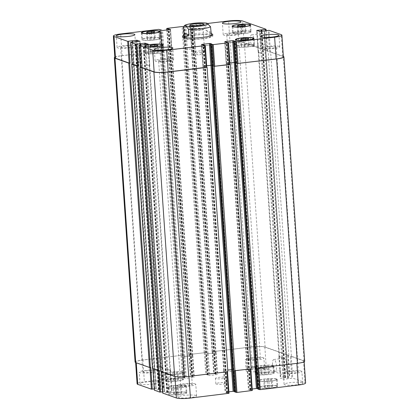 <?xml version="1.0" encoding="UTF-8"?>
<svg xmlns="http://www.w3.org/2000/svg" width="419" height="419" viewBox="0 0 419 419"><rect width="100%" height="100%" fill="white"/><g stroke="black" fill="none" stroke-linecap="round" stroke-linejoin="round"><path stroke-width="0.31" stroke-dasharray="2.1 1.57" d="M204.294 51.218A5.897 0.885 -3.9 0 0 197.721 51.081A5.897 0.885 -3.9 0 0 192.871 52.286A5.897 0.885 -3.9 0 0 193.075 52.495A5.897 0.885 -3.9 0 0 198.816 52.768A5.897 0.885 -3.9 0 0 204.467 51.72A5.897 0.885 -3.9 0 0 204.64 51.485A5.897 0.885 -3.9 0 0 204.294 51.218M203.859 28.67A7.06 1.058 -3.9 0 0 195.987 28.508A7.06 1.058 -3.9 0 0 190.184 29.948A7.06 1.058 -3.9 0 0 197.297 30.519A7.06 1.058 -3.9 0 0 204.268 28.984A7.06 1.058 -3.9 0 0 203.859 28.67M191.687 30.137A5.897 0.885 -3.9 0 0 198.266 30.268A5.897 0.885 -3.9 0 0 203.11 29.063A5.897 0.885 -3.9 0 0 202.77 28.801A5.897 0.885 -3.9 0 0 196.192 28.665A5.897 0.885 -3.9 0 0 191.342 29.869A5.897 0.885 -3.9 0 0 191.687 30.137M207.044 23.176L205.624 24.972L205.996 30.404L210.877 32.127M205.996 30.404C209.458 32.766 211.218 33.609 211.27 32.944M212.108 35.275A15.152 2.268 176.1 0 1 212.852 35.908A15.152 2.268 176.1 0 1 202.833 38.737A15.152 2.268 176.1 0 1 182.621 37.972A15.152 2.268 176.1 0 1 183.271 37.244M183.931 36.935A15.152 2.268 176.1 0 1 197.579 34.677A15.152 2.268 176.1 0 1 211.412 35.06M183.836 35.573A15.152 2.268 176.1 0 1 197.49 33.321A15.152 2.268 176.1 0 1 211.323 33.703M202.372 38.574A13.775 2.064 176.1 0 1 183.993 37.878A13.775 2.064 176.1 0 1 197.595 34.882A13.775 2.064 176.1 0 1 211.48 36.003A13.775 2.064 176.1 0 1 202.372 38.574M282.888 363.425A5.897 1.912 -96.9 0 0 285.58 369.982A5.897 1.912 -96.9 0 0 286.769 363.896A5.897 1.912 -96.9 0 0 284.166 358.266A5.897 1.912 -96.9 0 0 282.888 363.425M272.539 364.671A5.897 1.912 83.1 0 1 273.817 359.512A5.897 1.912 83.1 0 1 276.42 365.143A5.897 1.912 83.1 0 1 275.225 371.229A5.897 1.912 83.1 0 1 272.539 364.671M260.749 38.684A5.897 1.912 -96.9 0 0 263.441 45.242A5.897 1.912 -96.9 0 0 264.63 39.156A5.897 1.912 -96.9 0 0 262.027 33.525A5.897 1.912 -96.9 0 0 260.749 38.684M250.4 39.931A5.897 1.912 83.1 0 1 251.678 34.772A5.897 1.912 83.1 0 1 254.281 40.402A5.897 1.912 83.1 0 1 253.086 46.488A5.897 1.912 83.1 0 1 250.4 39.931M272.046 379.567L268.72 379.368L264.609 379.86L263.829 380.557L267.16 380.761L271.266 380.269L272.046 379.567L272.512 386.365L269.181 386.161L268.72 379.368M269.181 386.161L265.075 386.653L264.609 379.86M265.075 386.653L264.295 387.355L263.829 380.557M264.295 387.355L267.621 387.554L267.16 380.761M267.621 387.554L271.732 387.062L271.266 380.269M271.732 387.062L272.512 386.365M181.27 386.119L177.944 385.915L173.833 386.407L173.052 387.109L176.383 387.308L180.489 386.816L181.27 386.119L181.731 392.912L178.405 392.708L177.944 385.915M178.405 392.708L174.299 393.205L173.833 386.407M174.299 393.205L173.518 393.902L173.052 387.109M173.518 393.902L176.844 394.101L176.383 387.308M176.844 394.101L180.95 393.609L180.489 386.816M180.95 393.609L181.731 392.912M177.955 372.69L174.629 372.491L170.517 372.983L169.737 373.68L173.068 373.884L177.174 373.392L177.955 372.69L178.421 379.488L175.09 379.284L174.629 372.491M175.09 379.284L170.983 379.776L170.517 372.983M170.983 379.776L170.203 380.478L169.737 373.68M170.203 380.478L173.529 380.677L173.068 373.884M173.529 380.677L177.64 380.185L177.174 373.392M177.64 380.185L178.421 379.488M268.736 366.143L265.405 365.944L261.299 366.436L260.518 367.133L263.844 367.337L267.956 366.84L268.736 366.143L269.197 372.936L265.871 372.737L265.405 365.944M265.871 372.737L261.76 373.229L261.299 366.436M261.76 373.229L260.979 373.926L260.518 367.133M260.979 373.926L264.31 374.13L263.844 367.337M264.31 374.13L268.417 373.638L267.956 366.84M268.417 373.638L269.197 372.936M185.25 385.637A8.61 1.288 -3.9 0 0 175.65 385.443A8.61 1.288 -3.9 0 0 168.574 387.198A8.61 1.288 -3.9 0 0 177.247 387.894A8.61 1.288 -3.9 0 0 185.748 386.025A8.61 1.288 -3.9 0 0 185.25 385.637M185.711 392.43A8.61 1.288 176.1 0 1 186.214 392.818A8.61 1.288 176.1 0 1 177.714 394.693A8.61 1.288 176.1 0 1 169.035 393.991A8.61 1.288 176.1 0 1 176.111 392.236A8.61 1.288 176.1 0 1 185.711 392.43M185.895 385.559A9.297 1.393 -3.9 0 0 175.53 385.349A9.297 1.393 -3.9 0 0 167.888 387.245A9.297 1.393 -3.9 0 0 177.258 387.999A9.297 1.393 -3.9 0 0 186.439 385.978A9.297 1.393 -3.9 0 0 185.895 385.559M186.355 392.352A9.297 1.393 -3.9 0 0 175.99 392.142A9.297 1.393 -3.9 0 0 168.349 394.038A9.297 1.393 -3.9 0 0 177.719 394.792A9.297 1.393 -3.9 0 0 186.9 392.771A9.297 1.393 -3.9 0 0 186.355 392.352M276.027 379.09A8.61 1.288 -3.9 0 0 266.426 378.896A8.61 1.288 -3.9 0 0 259.351 380.651A8.61 1.288 -3.9 0 0 268.029 381.348A8.61 1.288 -3.9 0 0 276.53 379.478A8.61 1.288 -3.9 0 0 276.027 379.09M276.488 385.883A8.61 1.288 176.1 0 1 276.99 386.271A8.61 1.288 176.1 0 1 268.49 388.141A8.61 1.288 176.1 0 1 259.811 387.444A8.61 1.288 176.1 0 1 266.887 385.69A8.61 1.288 176.1 0 1 276.488 385.883M276.671 379.012A9.297 1.393 -3.9 0 0 266.306 378.802A9.297 1.393 -3.9 0 0 258.664 380.698A9.297 1.393 -3.9 0 0 268.034 381.452A9.297 1.393 -3.9 0 0 277.216 379.431A9.297 1.393 -3.9 0 0 276.671 379.012M277.137 385.805A9.297 1.393 -3.9 0 0 266.767 385.595A9.297 1.393 -3.9 0 0 259.125 387.491A9.297 1.393 -3.9 0 0 268.495 388.245A9.297 1.393 -3.9 0 0 277.677 386.224A9.297 1.393 -3.9 0 0 277.137 385.805M272.711 365.667A8.61 1.288 -3.9 0 0 263.111 365.468A8.61 1.288 -3.9 0 0 256.035 367.227A8.61 1.288 -3.9 0 0 264.714 367.924A8.61 1.288 -3.9 0 0 273.214 366.054A8.61 1.288 -3.9 0 0 272.711 365.667M273.178 372.46A8.61 1.288 176.1 0 1 273.675 372.847A8.61 1.288 176.1 0 1 265.175 374.717A8.61 1.288 176.1 0 1 256.501 374.02A8.61 1.288 176.1 0 1 263.577 372.266A8.61 1.288 176.1 0 1 273.178 372.46M273.361 365.588A9.297 1.393 -3.9 0 0 262.991 365.378A9.297 1.393 -3.9 0 0 255.349 367.274A9.297 1.393 -3.9 0 0 264.719 368.029A9.297 1.393 -3.9 0 0 273.9 366.007A9.297 1.393 -3.9 0 0 273.361 365.588M273.822 372.381A9.297 1.393 -3.9 0 0 263.457 372.172A9.297 1.393 -3.9 0 0 255.815 374.067A9.297 1.393 -3.9 0 0 265.185 374.822A9.297 1.393 -3.9 0 0 274.366 372.8A9.297 1.393 -3.9 0 0 273.822 372.381M181.935 372.213A8.61 1.288 -3.9 0 0 172.335 372.014A8.61 1.288 -3.9 0 0 165.259 373.774A8.61 1.288 -3.9 0 0 173.937 374.471A8.61 1.288 -3.9 0 0 182.438 372.601A8.61 1.288 -3.9 0 0 181.935 372.213M182.396 379.006A8.61 1.288 176.1 0 1 182.899 379.394A8.61 1.288 176.1 0 1 174.398 381.264A8.61 1.288 176.1 0 1 165.72 380.567A8.61 1.288 176.1 0 1 172.796 378.813A8.61 1.288 176.1 0 1 182.396 379.006M182.579 372.135A9.297 1.393 -3.9 0 0 172.214 371.925A9.297 1.393 -3.9 0 0 164.573 373.821A9.297 1.393 -3.9 0 0 173.943 374.576A9.297 1.393 -3.9 0 0 183.124 372.554A9.297 1.393 -3.9 0 0 182.579 372.135M183.045 378.928A9.297 1.393 -3.9 0 0 172.675 378.718A9.297 1.393 -3.9 0 0 165.034 380.614A9.297 1.393 -3.9 0 0 174.404 381.369A9.297 1.393 -3.9 0 0 183.585 379.347A9.297 1.393 -3.9 0 0 183.045 378.928M195.254 383.914A9.297 1.393 -3.9 0 0 184.884 383.704A9.297 1.393 -3.9 0 0 177.242 385.6A9.297 1.393 -3.9 0 0 186.612 386.355A9.297 1.393 -3.9 0 0 195.793 384.338A9.297 1.393 -3.9 0 0 195.254 383.914M181.102 385.621A5.766 0.864 176.1 0 1 180.762 385.36A5.766 0.864 176.1 0 1 186.46 384.108A5.766 0.864 176.1 0 1 192.274 384.574A5.766 0.864 176.1 0 1 187.534 385.752A5.766 0.864 176.1 0 1 181.102 385.621M196.04 395.468A9.297 1.393 -3.9 0 0 185.675 395.253A9.297 1.393 -3.9 0 0 178.033 397.149A9.297 1.393 -3.9 0 0 187.403 397.903A9.297 1.393 -3.9 0 0 196.584 395.887A9.297 1.393 -3.9 0 0 196.04 395.468M264.138 369.27A9.297 1.393 -3.9 0 0 253.773 369.055A9.297 1.393 -3.9 0 0 246.131 370.951A9.297 1.393 -3.9 0 0 255.501 371.711A9.297 1.393 -3.9 0 0 264.682 369.689A9.297 1.393 -3.9 0 0 264.138 369.27M263.352 357.721A9.297 1.393 -3.9 0 0 252.987 357.507A9.297 1.393 -3.9 0 0 245.345 359.402A9.297 1.393 -3.9 0 0 254.715 360.162A9.297 1.393 -3.9 0 0 263.897 358.14A9.297 1.393 -3.9 0 0 263.352 357.721M249.2 359.423A5.766 0.864 176.1 0 1 248.865 359.162A5.766 0.864 176.1 0 1 254.558 357.91A5.766 0.864 176.1 0 1 260.377 358.381A5.766 0.864 176.1 0 1 255.632 359.554A5.766 0.864 176.1 0 1 249.2 359.423M301.345 371.134A9.297 1.393 -3.9 0 0 290.98 370.925A9.297 1.393 -3.9 0 0 283.338 372.821A9.297 1.393 -3.9 0 0 292.708 373.575A9.297 1.393 -3.9 0 0 301.889 371.553A9.297 1.393 -3.9 0 0 301.345 371.134M287.193 372.842A5.766 0.864 176.1 0 1 286.858 372.58A5.766 0.864 176.1 0 1 292.556 371.328A5.766 0.864 176.1 0 1 298.37 371.794A5.766 0.864 176.1 0 1 293.625 372.973A5.766 0.864 176.1 0 1 287.193 372.842M302.136 382.683A9.297 1.393 -3.9 0 0 291.765 382.474A9.297 1.393 -3.9 0 0 284.124 384.37A9.297 1.393 -3.9 0 0 293.494 385.124A9.297 1.393 -3.9 0 0 302.675 383.102A9.297 1.393 -3.9 0 0 302.136 382.683M158.047 382.049A9.297 1.393 -3.9 0 0 147.682 381.84A9.297 1.393 -3.9 0 0 140.035 383.736A9.297 1.393 -3.9 0 0 149.41 384.49A9.297 1.393 -3.9 0 0 158.592 382.468A9.297 1.393 -3.9 0 0 158.047 382.049M157.261 370.501A9.297 1.393 -3.9 0 0 146.891 370.291A9.297 1.393 -3.9 0 0 139.249 372.187A9.297 1.393 -3.9 0 0 148.619 372.941A9.297 1.393 -3.9 0 0 157.801 370.92A9.297 1.393 -3.9 0 0 157.261 370.501M143.109 372.203A5.766 0.864 176.1 0 1 142.769 371.946A5.766 0.864 176.1 0 1 148.467 370.689A5.766 0.864 176.1 0 1 154.281 371.161A5.766 0.864 176.1 0 1 149.541 372.339A5.766 0.864 176.1 0 1 143.109 372.203M305.624 382.992A11.02 1.65 -3.9 0 0 304.98 382.495L292.724 378.168L283.998 379.253L280.431 378.299L289.712 377.105L266.337 368.851A11.02 1.65 -3.9 0 0 252.28 368.788L214.177 373.381L213.763 373.539L215.083 374.005L217.561 374.497L209.605 375.534L205.766 374.392L190.891 376.183L190.472 376.346L192.819 376.775L194.233 377.273L193.819 377.435L185.434 378.331L184.009 377.823L184.679 377.666L182.48 377.2L144.377 381.788A11.02 1.65 -3.9 0 0 137.092 383.846M287.979 378.661L264.289 30.933L287.979 378.661M257.989 388.759L258.706 389.015L258.031 389.146M234.582 370.705L250.798 368.788L252.238 390.492L248.441 389.534L252.175 389.01M234.703 391.561L235.415 391.823L234.745 391.948M160.854 371.412L161.661 371.271L161.247 371.428L174.891 376.246A11.02 1.65 -3.9 0 0 188.948 376.309L227.47 371.559L228.952 393.3L225.15 392.341L228.889 391.817M162.603 391.87L169.323 391.027L172.052 392.006L162.724 393.101M140.836 45.001L164.468 391.613L140.821 45.006M154.26 388.926L160.985 388.083L163.714 389.062L154.386 390.157M226.532 382.798A5.51 0.822 -3.9 0 0 220.389 382.673A5.51 0.822 -3.9 0 0 215.858 383.794A5.51 0.822 -3.9 0 0 221.415 384.244A5.51 0.822 -3.9 0 0 226.852 383.045A5.51 0.822 -3.9 0 0 226.532 382.798M249.263 45.32L245.932 45.116L241.826 45.608L241.045 46.31L244.371 46.509L248.483 46.017L249.263 45.32L248.797 38.522M245.55 39.517L245.932 45.116M241.412 39.564L241.826 45.608M240.579 39.512L241.045 46.31M243.91 39.716L244.371 46.509M248.017 39.224L248.483 46.017M158.482 51.867L155.156 51.663L151.044 52.16L150.264 52.857L153.595 53.056L157.701 52.564L158.482 51.867L158.021 45.074M154.773 46.064L155.156 51.663M150.636 46.111L151.044 52.16M149.803 46.064L150.264 52.857M153.129 46.263L153.595 53.056M157.24 45.771L157.701 52.564M155.171 38.443L151.84 38.239L147.734 38.731L146.954 39.433L150.28 39.632L154.391 39.14L155.171 38.443L154.705 31.645M151.458 32.64L151.84 38.239M147.32 32.687L147.734 38.731M146.488 32.635L146.954 39.433M149.819 32.839L150.28 39.632M153.925 32.347L154.391 39.14M245.948 31.891L242.617 31.692L238.511 32.184L237.73 32.881L241.056 33.085L245.167 32.593L245.948 31.891L245.482 25.098M242.24 26.093L242.617 31.692M238.097 26.14L238.511 32.184M237.269 26.088L237.73 32.881M240.595 26.292L241.056 33.085M244.701 25.795L245.167 32.593M162.462 51.385A8.61 1.288 -3.9 0 0 152.862 51.191A8.61 1.288 -3.9 0 0 145.786 52.946A8.61 1.288 -3.9 0 0 154.464 53.648A8.61 1.288 -3.9 0 0 162.965 51.773A8.61 1.288 -3.9 0 0 162.462 51.385M163.106 51.307A9.297 1.393 -3.9 0 0 152.741 51.097A9.297 1.393 -3.9 0 0 145.1 52.993A9.297 1.393 -3.9 0 0 154.47 53.747A9.297 1.393 -3.9 0 0 163.651 51.726A9.297 1.393 -3.9 0 0 163.106 51.307M253.238 44.838A8.61 1.288 -3.9 0 0 243.638 44.644A8.61 1.288 -3.9 0 0 236.562 46.399A8.61 1.288 -3.9 0 0 245.241 47.096A8.61 1.288 -3.9 0 0 253.741 45.226A8.61 1.288 -3.9 0 0 253.238 44.838M253.888 44.76A9.297 1.393 -3.9 0 0 243.518 44.55A9.297 1.393 -3.9 0 0 235.876 46.446A9.297 1.393 -3.9 0 0 245.246 47.2A9.297 1.393 -3.9 0 0 254.427 45.179A9.297 1.393 -3.9 0 0 253.888 44.76M249.923 31.415A8.61 1.288 -3.9 0 0 240.328 31.221A8.61 1.288 -3.9 0 0 233.252 32.975A8.61 1.288 -3.9 0 0 241.925 33.672A8.61 1.288 -3.9 0 0 250.426 31.802A8.61 1.288 -3.9 0 0 249.923 31.415M250.572 31.336A9.297 1.393 -3.9 0 0 240.202 31.126A9.297 1.393 -3.9 0 0 232.561 33.022A9.297 1.393 -3.9 0 0 241.931 33.777A9.297 1.393 -3.9 0 0 251.112 31.755A9.297 1.393 -3.9 0 0 250.572 31.336M159.147 37.961A8.61 1.288 -3.9 0 0 149.546 37.768A8.61 1.288 -3.9 0 0 142.47 39.522A8.61 1.288 -3.9 0 0 151.149 40.219A8.61 1.288 -3.9 0 0 159.649 38.349A8.61 1.288 -3.9 0 0 159.147 37.961M159.796 37.883A9.297 1.393 -3.9 0 0 149.426 37.673A9.297 1.393 -3.9 0 0 141.784 39.569A9.297 1.393 -3.9 0 0 151.154 40.324A9.297 1.393 -3.9 0 0 160.336 38.302A9.297 1.393 -3.9 0 0 159.796 37.883M207.944 23.433L190.467 25.538L190.048 25.7L192.394 26.13L193.808 26.627L193.395 26.79L185.889 27.691L183.627 27.198M183.627 27.151L184.271 27.036L183.674 26.816M173.115 59.179A9.297 1.393 -3.9 0 0 162.745 58.964A9.297 1.393 -3.9 0 0 155.103 60.86A9.297 1.393 -3.9 0 0 164.473 61.614A9.297 1.393 -3.9 0 0 173.655 59.598A9.297 1.393 -3.9 0 0 173.115 59.179M158.963 60.881A5.766 0.864 -3.9 0 0 165.395 61.012A5.766 0.864 -3.9 0 0 170.135 59.838A5.766 0.864 -3.9 0 0 164.321 59.367A5.766 0.864 -3.9 0 0 158.623 60.619A5.766 0.864 -3.9 0 0 158.963 60.881M135.122 45.76A9.297 1.393 -3.9 0 0 124.752 45.551A9.297 1.393 -3.9 0 0 117.111 47.447A9.297 1.393 -3.9 0 0 126.48 48.201A9.297 1.393 -3.9 0 0 135.662 46.179A9.297 1.393 -3.9 0 0 135.122 45.76M120.971 47.467A5.766 0.864 -3.9 0 0 127.402 47.598A5.766 0.864 -3.9 0 0 132.142 46.42A5.766 0.864 -3.9 0 0 126.329 45.954A5.766 0.864 -3.9 0 0 120.63 47.206A5.766 0.864 -3.9 0 0 120.971 47.467M279.206 46.394A9.297 1.393 -3.9 0 0 268.841 46.184A9.297 1.393 -3.9 0 0 261.199 48.08A9.297 1.393 -3.9 0 0 270.569 48.834A9.297 1.393 -3.9 0 0 279.751 46.813A9.297 1.393 -3.9 0 0 279.206 46.394M265.054 48.101A5.766 0.864 -3.9 0 0 271.486 48.232A5.766 0.864 -3.9 0 0 276.231 47.054A5.766 0.864 -3.9 0 0 270.417 46.588A5.766 0.864 -3.9 0 0 264.719 47.839A5.766 0.864 -3.9 0 0 265.054 48.101M241.213 32.981A9.297 1.393 -3.9 0 0 230.848 32.766A9.297 1.393 -3.9 0 0 223.207 34.662A9.297 1.393 -3.9 0 0 232.576 35.421A9.297 1.393 -3.9 0 0 241.758 33.4A9.297 1.393 -3.9 0 0 241.213 32.981M227.061 34.683A5.766 0.864 -3.9 0 0 233.493 34.814A5.766 0.864 -3.9 0 0 238.238 33.64A5.766 0.864 -3.9 0 0 232.425 33.169A5.766 0.864 -3.9 0 0 226.726 34.426A5.766 0.864 -3.9 0 0 227.061 34.683M226.16 377.362A5.51 0.822 176.1 0 1 226.485 377.608A5.51 0.822 176.1 0 1 221.043 378.807A5.51 0.822 176.1 0 1 215.492 378.357A5.51 0.822 176.1 0 1 220.017 377.236A5.51 0.822 176.1 0 1 226.16 377.362M212.14 351.751L250.798 347.047A11.02 1.65 -3.9 0 1 264.855 347.11L288.23 355.364L287.816 355.522L288.853 355.401L265.107 347.016A11.02 1.65 -3.9 0 0 251.049 346.953L212.103 351.719L191.394 47.389L230.052 42.691A11.02 1.65 176.1 0 1 244.109 42.754L267.521 51.034L267.065 51.165L265.667 30.624M194.877 48.531L186.45 49.411L194.877 48.531L193.395 26.79M188.854 354.553L205.163 352.657L188.812 354.526L168.103 50.196L184.418 48.295L182.935 26.559M171.586 51.333L163.159 52.218L171.586 51.333L170.104 29.597M114.858 57.749A11.02 1.65 176.1 0 1 122.144 55.69L161.126 51.102L159.644 29.361M138.752 61.981L137.746 61.996L138.626 61.996L141.313 62.95L140.894 63.107L141.481 62.96L138.752 61.981L137.364 41.612M132.153 64.06L132.572 63.966L131.089 42.225M147.095 64.929L146.084 64.94L146.964 64.945L149.651 65.893L149.237 66.05L149.819 65.909L147.095 64.929L145.707 44.561M140.496 67.003L140.915 66.909L139.433 45.173M206.656 65.715L202.916 66.239L206.656 65.741M229.947 62.913L226.208 63.437L229.947 62.934M304.671 361.257A11.02 1.65 -3.9 0 0 304.026 360.759L291.399 356.297L270.653 51.94L269.616 52.066L270.496 52.071L282.752 56.397A11.02 1.65 176.1 0 1 283.391 56.895M260.885 53.15L261.896 53.14L258.329 52.186L258.743 52.024L258.162 52.171L260.885 53.15L259.403 31.409M114.822 57.209A11.02 1.65 176.1 0 1 121.62 55.685L161.126 51.102M168.103 50.196L184.418 48.295M191.394 47.389L230.298 42.597A11.02 1.65 176.1 0 1 244.356 42.654L268.102 51.039L267.065 51.165M270.653 51.94L283.275 56.397A11.02 1.65 176.1 0 1 283.359 56.429M228.528 42.654L230.047 64.411M140.454 66.967L140.915 66.909M205.237 45.462L206.761 67.213M132.111 64.023L132.572 63.966M207.196 353.772L216.084 352.761L207.196 353.772L186.45 49.411M183.91 356.579L192.792 355.563L183.91 356.579L163.159 52.218M135.08 362.105A11.02 1.65 -3.9 0 1 142.366 360.047L180.856 355.406L142.895 360.047A11.02 1.65 -3.9 0 0 135.609 362.105A11.02 1.65 -3.9 0 0 136.248 362.603L149.897 367.421L150.772 367.426M161.645 367.463L162.059 367.306L159.372 366.358L158.497 366.353L159.503 366.342L162.232 367.322L161.645 367.463L140.894 63.107M152.516 368.463L153.323 368.327L152.909 368.484L158.235 370.365L159.115 370.37M169.983 370.412L170.402 370.249L166.835 369.296L167.841 369.286L170.57 370.265L169.983 370.412L149.237 66.05M227.727 370.061L232.55 369.589M251.018 367.254L255.841 366.782M257.874 367.898L296.856 363.31A11.02 1.65 -3.9 0 0 304.142 361.251A11.02 1.65 -3.9 0 0 303.497 360.754L291.242 356.428L290.367 356.422L291.849 378.163M279.494 356.386L279.08 356.543L281.767 357.491L282.647 357.496L281.636 357.507L278.907 356.527L279.494 356.386L258.743 52.024M291.399 356.297L290.367 356.422M251.128 368.888L250.756 368.757M227.836 371.69L227.47 371.559M288.853 355.401L268.102 51.039M205.624 24.972A13.775 2.064 -3.9 0 0 183.632 27.617M244.109 42.754L242.627 21.013M230.052 42.691L228.57 20.95M191.949 47.279L190.467 25.538M191.53 47.441L190.048 25.7M195.291 48.368L193.808 26.627M187.372 49.432L185.889 27.691M186.492 49.432L185.009 27.691M183.538 48.295L182.056 26.554M168.658 50.086L167.176 28.345M168.244 50.243L166.862 29.985M172.005 51.176L170.528 29.503M164.086 52.239L162.603 30.498M163.206 52.234L161.724 30.493M160.247 51.097L158.764 29.361M122.144 55.69L120.662 33.949M137.877 61.981L136.494 41.717M141.439 62.934L139.962 41.261M141.025 63.091L139.543 41.35M146.215 64.924L144.833 44.665M149.782 65.877L148.305 44.205M149.368 66.034L147.886 44.294M203.372 66.113L201.916 44.686M202.958 66.27L201.476 44.534M226.663 63.306L225.202 41.879M226.25 63.468L224.767 41.727M282.752 56.397L281.269 34.657M270.496 52.071L269.014 30.33M269.616 52.066L268.134 30.325M261.765 53.155L260.283 31.415M258.198 52.202L256.716 30.461M258.617 52.04L257.156 30.613M267.484 51.008L266.002 29.267M250.798 347.047L252.28 368.788M264.855 347.11L266.337 368.851M212.695 351.641L214.177 373.381M212.281 351.798L213.763 373.539M216.042 352.73L217.524 374.466M215.628 352.887L217.11 374.628M208.123 353.793L209.605 375.534M207.243 353.788L208.725 375.529M204.289 352.651L205.766 374.392M205.163 352.657L206.646 374.397M189.409 354.443L190.891 376.183M188.99 354.605L190.472 376.346M192.75 355.532L194.233 377.273M192.337 355.694L193.819 377.435M184.831 356.595L186.314 378.336M183.951 356.595L185.434 378.331M180.998 355.459L182.48 377.2M181.877 355.464L183.36 377.2M142.895 360.047L144.377 381.788M158.623 366.337L160.105 388.078M159.503 366.342L160.985 388.083M162.19 367.29L163.672 389.031M161.776 367.447L163.258 389.188M153.323 368.327L154.805 390.063M166.966 369.28L168.448 391.021M167.841 369.286L169.323 391.027M170.528 370.234L172.01 391.975M170.114 370.396L171.596 392.137M161.661 371.271L163.143 393.012M223.709 370.632L225.192 392.373M224.123 370.469L225.605 392.21M246.995 367.824L248.477 389.565M247.414 367.667L248.896 389.403M303.497 360.754L304.98 382.495M291.242 356.428L292.724 378.168M282.516 357.512L283.998 379.253M281.636 357.507L283.118 379.247M278.949 356.559L280.431 378.299M279.363 356.401L280.845 378.137M288.23 355.364L289.712 377.105M287.816 355.522L289.299 377.262M264.399 30.901L288.11 378.713L264.41 30.886M288.162 378.608L264.447 30.77M304.026 360.759L283.275 56.397M258.198 389.11L234.488 41.266M258.523 389.068L234.813 41.23M258.691 389.005L234.98 41.193M247.456 367.683L226.71 63.321M247.042 367.84L226.297 63.484M249.892 390.063L226.181 42.225M250.243 390.068L226.532 42.225M250.567 390.026L226.852 42.188M250.918 390.026L227.208 42.188M234.912 391.912L211.197 44.074M235.237 391.875L211.522 44.037M235.399 391.812L211.689 44L235.415 391.823M224.17 370.485L203.419 66.129M223.756 370.647L203.006 66.286M226.606 392.87L202.89 45.032M226.957 392.87L203.241 45.032M227.276 392.833L203.566 44.995M227.632 392.833L203.917 44.995M161.273 371.318L140.527 66.956M166.83 392.566L143.12 44.728M167.181 392.566L143.471 44.728M167.301 392.608L143.586 44.77M167.652 392.608L143.937 44.77M170.402 370.249L149.651 65.893M167.715 369.301L146.964 64.945M166.835 369.296L146.084 64.94M164.499 391.498L140.878 44.995M140.606 43.712L164.316 391.55L140.622 43.723M164.285 391.665L140.653 45.027M152.935 368.374L132.184 64.013M158.492 389.623L134.777 41.785M158.843 389.623L135.133 41.785M158.958 389.665L135.248 41.827M159.309 389.665L135.599 41.827M162.059 367.306L141.313 62.95M159.372 366.358L138.626 61.996M158.497 366.353L137.746 61.996M156.161 388.554L132.54 42.052M155.994 388.617L132.278 40.779L155.978 388.602M156.109 388.659L132.483 42.057M155.941 388.722L132.31 42.078M142.366 360.047L121.62 55.685M180.856 355.406L160.11 51.05M181.736 355.412L160.99 51.055M184.679 377.666L160.996 30.236L184.695 377.681M184.512 377.734L160.817 30.173M184.187 377.77L160.482 30.058M160.294 29.985L184.009 377.823L160.309 29.995M184.784 356.579L164.038 52.223M192.29 355.679L171.544 51.317M192.703 355.516L171.958 51.16M192.819 376.775L169.161 29.707M192.468 376.775L168.81 29.749M192.148 376.812L168.49 29.791M191.792 376.812L168.139 29.833M189.268 354.395L168.517 50.039M204.147 352.604L183.396 48.243M205.027 352.604L184.276 48.248M207.965 374.864L184.255 27.026M207.803 374.926L184.088 27.088M207.478 374.963L183.763 27.125M207.311 375.031L183.601 27.188M208.075 353.777L187.324 49.416M215.581 352.871L194.83 48.515M215.995 352.714L195.244 48.353M216.11 373.968L192.394 26.13M215.759 373.968L192.043 26.13M215.434 374.005L191.724 26.167M215.083 374.005L191.368 26.167M212.559 351.588L191.808 47.232M251.049 346.953L230.298 42.597M265.107 347.016L244.356 42.654M285.611 377.708L261.99 31.21M285.26 377.708L261.639 31.252M285.145 377.666L261.529 31.263M284.794 377.666L261.178 31.305M279.08 356.543L258.329 52.186M281.767 357.491L261.016 53.134M282.647 357.496L261.896 53.14M287.942 378.776L264.232 30.938M193.075 52.495L198.994 55.381L204.467 51.72M204.268 28.984L203.943 24.229M190.184 29.948L189.859 25.192M204.64 51.485L203.11 29.063M192.871 52.286L191.342 29.869M182.527 36.61L182.621 37.972M212.758 34.552L212.852 35.908M211.48 36.003L211.448 35.589M183.993 37.878L183.967 37.459M275.225 371.229L285.58 369.982M273.817 359.512L284.166 358.266M253.086 46.488L263.441 45.242M251.678 34.772L262.027 33.525M168.574 387.198L169.035 393.991M185.748 386.025L186.214 392.818M167.888 387.245L168.349 394.038M186.439 385.978L186.9 392.771M259.351 380.651L259.811 387.444M276.53 379.478L276.99 386.271M258.664 380.698L259.125 387.491M277.216 379.431L277.677 386.224M256.035 367.227L256.501 374.02M273.214 366.054L273.675 372.847M255.349 367.274L255.815 374.067M273.9 366.007L274.366 372.8M165.259 373.774L165.72 380.567M182.438 372.601L182.899 379.394M164.573 373.821L165.034 380.614M183.124 372.554L183.585 379.347M196.584 395.887L195.793 384.338M178.033 397.149L177.242 385.6M264.682 369.689L263.897 358.14M246.131 370.951L245.345 359.402M302.675 383.102L301.889 371.553M284.124 384.37L283.338 372.821M158.592 382.468L157.801 370.92M140.035 383.736L139.249 372.187M145.356 46.677L145.786 52.946M162.535 45.503L162.965 51.773M144.634 46.2L145.1 52.993M163.185 44.933L163.651 51.726M236.138 40.13L236.562 46.399M253.312 38.957L253.741 45.226M235.415 39.653L235.876 46.446M253.966 38.386L254.427 45.179M232.823 26.706L233.252 32.975M250.002 25.533L250.426 31.802M232.1 26.229L232.561 33.022M250.651 24.962L251.112 31.755M142.046 33.253L142.47 39.522M159.22 32.08L159.649 38.349M141.323 32.776L141.784 39.569M159.875 31.509L160.336 38.302M173.655 59.598L172.869 48.049M155.103 60.86L154.318 49.311M192.274 384.574L170.135 59.838M180.762 385.36L158.623 60.619M135.662 46.179L134.876 34.63M117.111 47.447L116.325 35.898M154.281 371.161L132.142 46.42M142.769 371.946L120.63 47.206M279.751 46.813L278.965 35.264M261.199 48.08L260.409 36.532M298.37 371.794L276.231 47.054M286.858 372.58L264.719 47.839M241.758 33.4L240.967 21.851M223.207 34.662L222.416 23.113M260.377 358.381L238.238 33.64M248.865 359.162L226.726 34.426M226.852 383.045L226.485 377.608M215.858 383.794L215.492 378.357M190.011 25.669L191.493 47.41M193.85 26.659L195.333 48.4M166.825 29.99L168.202 50.212M170.559 29.466L172.041 51.207M139.998 41.224L141.481 62.96M148.336 44.168L149.819 65.909M201.439 44.503L202.916 66.239M224.725 41.696L226.208 63.437M256.679 30.43L258.162 52.171M266.128 30.566L267.521 51.034M212.239 351.766L213.721 373.507M216.084 352.761L217.561 374.497M188.953 354.574L190.436 376.314M192.792 355.563L194.275 377.304M135.609 362.105L135.641 362.571M162.232 367.322L163.714 389.062M170.57 370.265L172.052 392.006M223.667 370.6L225.15 392.341M246.959 367.793L248.441 389.534M304.142 361.251L304.178 361.791M278.907 356.527L280.39 378.268M288.272 355.396L289.754 377.137M258.706 389.015L234.991 41.177M247.006 367.809L226.255 63.452M223.715 370.616L202.964 66.26M170.439 370.281L149.693 65.924M162.101 367.337L141.35 62.976M156.125 388.67L132.498 42.057M192.745 355.548L171.994 51.191M188.812 354.526L168.066 50.165M207.981 374.874L184.271 27.036M207.295 375.015L183.585 27.177M216.036 352.74L195.285 48.384M212.103 351.719L191.352 47.357M279.038 356.511L258.287 52.155"/><path stroke-width="0.63" d="M203.534 23.914A7.06 1.058 176.1 0 1 203.943 24.229A7.06 1.058 176.1 0 1 196.972 25.763A7.06 1.058 176.1 0 1 189.859 25.192A7.06 1.058 176.1 0 1 195.663 23.752A7.06 1.058 176.1 0 1 203.534 23.914M211.448 35.589L210.506 26.696L207.044 23.176C203 22.621 197.92 22.731 191.792 23.506C183.119 24.993 184.889 25.711 183.957 26.135L186.272 26.208L188.513 29.346L188.885 34.777L184.004 33.054L183.632 27.617L183.957 26.14M188.885 34.777C185.717 36.752 184.014 36.762 183.784 34.819L184.004 33.054M183.271 37.244A15.152 2.268 176.1 0 1 183.931 36.935M211.412 35.06A15.152 2.268 176.1 0 1 212.108 35.275M211.323 33.703A15.152 2.268 176.1 0 1 212.758 34.552A15.152 2.268 176.1 0 1 202.738 37.38A15.152 2.268 176.1 0 1 182.527 36.61A15.152 2.268 176.1 0 1 183.836 35.573M183.674 26.816L182.056 26.554L167.176 28.345L166.762 28.508L168.082 28.974L170.559 29.466L162.603 30.498L158.764 29.361L120.662 33.949A11.02 1.65 -3.9 0 0 113.376 36.008A11.02 1.65 -3.9 0 0 114.02 36.505L127.664 41.324L136.395 40.24L139.956 41.193L130.634 42.356L136.002 44.267L144.733 43.183L148.3 44.136L138.977 45.299L152.663 50.149A11.02 1.65 -3.9 0 0 166.72 50.212L204.823 45.619L205.237 45.462L203.917 44.995L201.476 44.534L201.89 44.372L210.275 43.471L211.689 43.969L211.035 44.136L213.234 44.608L228.109 42.817L228.528 42.654L226.181 42.225L224.767 41.727L225.181 41.565L232.686 40.664L234.975 41.167L234.305 41.319L258.02 389.157L260.236 389.639L298.338 385.051A11.02 1.65 -3.9 0 0 305.624 382.992L304.178 361.791M252.175 389.01L256.397 388.502L257.989 388.759M234.745 391.948L236.945 392.446L252.238 390.492M228.889 391.817L233.111 391.309L234.703 391.561M162.724 393.101L176.373 397.987A11.02 1.65 -3.9 0 0 190.43 398.05L228.952 393.3M154.386 390.157L159.718 392.105L162.603 391.87M135.641 362.571L137.092 383.846A11.02 1.65 -3.9 0 0 137.731 384.343L151.379 389.162L154.26 388.926M245.471 38.323L248.797 38.522L248.017 39.224L243.91 39.716L240.579 39.512L241.36 38.815L245.471 38.323L245.55 39.517M241.36 38.815L241.412 39.564M154.69 44.87L158.021 45.074L157.24 45.771L153.129 46.263L149.803 46.064L150.583 45.362L154.69 44.87L154.773 46.064M150.583 45.362L150.636 46.111M151.379 31.446L154.705 31.645L153.925 32.347L149.819 32.839L146.488 32.635L147.268 31.938L151.379 31.446L151.458 32.64M147.268 31.938L147.32 32.687M242.156 24.899L245.482 25.098L244.701 25.795L240.595 26.292L237.269 26.088L238.05 25.391L242.156 24.899L242.24 26.093M238.05 25.391L238.097 26.14M161.996 44.592A8.61 1.288 -3.9 0 0 152.401 44.398A8.61 1.288 -3.9 0 0 145.325 46.153A8.61 1.288 -3.9 0 0 153.998 46.849A8.61 1.288 -3.9 0 0 162.499 44.98A8.61 1.288 -3.9 0 0 161.996 44.592M162.645 44.514A9.297 1.393 176.1 0 1 163.185 44.933A9.297 1.393 176.1 0 1 154.003 46.954A9.297 1.393 176.1 0 1 144.634 46.2A9.297 1.393 176.1 0 1 152.275 44.304A9.297 1.393 176.1 0 1 162.645 44.514M252.777 38.045A8.61 1.288 -3.9 0 0 243.177 37.851A8.61 1.288 -3.9 0 0 236.101 39.606A8.61 1.288 -3.9 0 0 244.775 40.303A8.61 1.288 -3.9 0 0 253.28 38.433A8.61 1.288 -3.9 0 0 252.777 38.045M253.422 37.967A9.297 1.393 176.1 0 1 253.966 38.386A9.297 1.393 176.1 0 1 244.785 40.407A9.297 1.393 176.1 0 1 235.415 39.653A9.297 1.393 176.1 0 1 243.057 37.757A9.297 1.393 176.1 0 1 253.422 37.967M249.462 24.621A8.61 1.288 -3.9 0 0 239.862 24.422A8.61 1.288 -3.9 0 0 232.786 26.182A8.61 1.288 -3.9 0 0 241.464 26.879A8.61 1.288 -3.9 0 0 249.965 25.009A8.61 1.288 -3.9 0 0 249.462 24.621M250.106 24.543A9.297 1.393 176.1 0 1 250.651 24.962A9.297 1.393 176.1 0 1 241.47 26.984A9.297 1.393 176.1 0 1 232.1 26.229A9.297 1.393 176.1 0 1 239.741 24.333A9.297 1.393 176.1 0 1 250.106 24.543M158.686 31.168A8.61 1.288 -3.9 0 0 149.085 30.975A8.61 1.288 -3.9 0 0 142.01 32.729A8.61 1.288 -3.9 0 0 150.683 33.426A8.61 1.288 -3.9 0 0 159.189 31.556A8.61 1.288 -3.9 0 0 158.686 31.168M159.33 31.09A9.297 1.393 176.1 0 1 159.875 31.509A9.297 1.393 176.1 0 1 150.693 33.53A9.297 1.393 176.1 0 1 141.323 32.776A9.297 1.393 176.1 0 1 148.965 30.88A9.297 1.393 176.1 0 1 159.33 31.09M234.305 41.319L236.52 41.8L274.623 37.212A11.02 1.65 -3.9 0 0 281.908 35.154A11.02 1.65 -3.9 0 0 281.269 34.657L269.014 30.33L260.283 31.415L256.716 30.461L266.002 29.267L242.627 21.013A11.02 1.65 -3.9 0 0 228.57 20.95L207.944 23.433M132.414 40.832L132.498 42.057M172.324 47.625A9.297 1.393 176.1 0 1 172.869 48.049A9.297 1.393 176.1 0 1 163.688 50.065A9.297 1.393 176.1 0 1 154.318 49.311A9.297 1.393 176.1 0 1 161.959 47.415A9.297 1.393 176.1 0 1 172.324 47.625M134.331 34.211A9.297 1.393 176.1 0 1 134.876 34.63A9.297 1.393 176.1 0 1 125.695 36.652A9.297 1.393 176.1 0 1 116.325 35.898A9.297 1.393 176.1 0 1 123.966 34.002A9.297 1.393 176.1 0 1 134.331 34.211M278.42 34.845A9.297 1.393 176.1 0 1 278.965 35.264A9.297 1.393 176.1 0 1 269.784 37.286A9.297 1.393 176.1 0 1 260.409 36.532A9.297 1.393 176.1 0 1 268.055 34.636A9.297 1.393 176.1 0 1 278.42 34.845M240.427 21.432A9.297 1.393 176.1 0 1 240.967 21.851A9.297 1.393 176.1 0 1 231.786 23.873A9.297 1.393 176.1 0 1 222.416 23.113A9.297 1.393 176.1 0 1 230.057 21.217A9.297 1.393 176.1 0 1 240.427 21.432M129.639 63.112L128.759 63.112L114.974 58.241A11.02 1.65 176.1 0 1 114.329 57.743L135.08 362.105A11.02 1.65 -3.9 0 0 135.725 362.603L149.51 367.468L150.384 367.473L129.639 63.112L130.026 63.065L129.146 63.065L115.503 58.246A11.02 1.65 176.1 0 1 114.858 57.749L113.376 36.008M152.516 368.463L158.728 370.417L137.977 66.061L138.364 66.013L132.153 64.06M206.719 67.202L168.202 71.953A11.02 1.65 176.1 0 1 154.145 71.89L140.496 67.003M227.727 370.061L232.55 369.589L211.805 65.228L206.656 65.715M230.01 64.395L213.837 66.343L212.354 44.603M251.018 367.254L255.841 366.782L235.09 62.421L229.947 62.913M281.908 35.154L283.391 56.895A11.02 1.65 176.1 0 1 276.105 58.953L237.123 63.536L235.64 41.8M114.329 57.743A11.02 1.65 176.1 0 1 114.822 57.209M283.359 56.429A11.02 1.65 176.1 0 1 283.92 56.895A11.02 1.65 176.1 0 1 276.634 58.953L237.123 63.536M235.09 62.421L229.947 62.934M228.565 42.686L230.047 64.426L230.377 64.526L213.837 66.343M211.805 65.228L206.656 65.741M205.279 45.493L206.761 67.234L207.091 67.333L167.951 72.047A11.02 1.65 176.1 0 1 153.893 71.984L140.108 67.119L140.454 66.967M137.977 66.061L137.097 66.055L131.77 64.175L132.111 64.023M259.356 389.639L257.874 367.898L297.38 363.315A11.02 1.65 -3.9 0 0 304.671 361.257L283.92 56.895M236.065 392.441L234.582 370.705L251.128 368.888L230.377 64.526M150.384 367.473L150.772 367.426L152.254 389.167M158.728 370.417L159.115 370.37L160.597 392.111M160.854 371.412L174.644 376.346A11.02 1.65 -3.9 0 0 188.702 376.403L227.836 371.69L207.091 67.333M258.245 368.029L237.494 63.667M234.954 370.836L214.203 66.474M200.701 26.051A11.297 1.692 -3.9 0 0 204.189 22.935A11.297 1.692 -3.9 0 0 185.816 25.145A11.297 1.692 -3.9 0 0 200.701 26.051M188.513 29.346A13.775 2.064 -3.9 0 0 201.701 28.791A13.775 2.064 -3.9 0 0 210.506 26.696M166.862 29.985L166.762 28.508M115.503 58.246L114.02 36.505M129.146 63.065L127.664 41.324M130.026 63.065L128.544 41.329M137.364 41.612L137.27 40.245M136.494 41.717L136.395 40.24M132.158 64.128L130.676 42.387M137.484 66.008L136.002 44.267M138.364 66.013L136.882 44.273M145.707 44.561L145.613 43.188M144.833 44.665L144.733 43.183M140.496 67.071L139.014 45.331M154.145 71.89L152.663 50.149M168.202 71.953L166.72 50.212M206.305 67.359L204.823 45.619M201.916 44.686L201.89 44.372M210.877 65.207L209.395 43.466M211.757 65.212L210.275 43.471M214.711 66.349L213.234 44.608M229.591 64.557L228.109 42.817M225.202 41.879L225.181 41.565M234.169 62.405L232.686 40.664M235.049 62.405L233.566 40.669M238.002 63.541L236.52 41.8M276.105 58.953L274.623 37.212M257.156 30.613L257.135 30.299M265.667 30.624L265.583 29.424M136.264 362.791L137.731 384.343M149.902 367.505L151.379 389.162M152.919 368.673L154.391 390.225M158.241 370.448L159.718 392.105M161.263 371.616L162.729 393.169M174.906 376.424L176.373 397.987M188.953 376.377L190.43 398.05M227.056 371.784L228.533 393.462M231.628 369.589L233.111 391.309M232.508 369.574L233.991 391.309M235.468 370.773L236.945 392.446M250.347 368.982L251.824 390.655M254.92 366.782L256.397 388.502M255.794 366.772L257.276 388.507M258.759 367.966L260.236 389.639M296.861 363.378L298.338 385.051M297.38 363.315L276.634 58.953M258.036 389.172L234.321 41.334M254.962 366.777L234.216 62.421M234.745 391.975L211.035 44.136M231.676 369.584L210.925 65.223M188.702 376.403L167.951 72.047M174.644 376.346L153.893 71.984M160.859 371.475L140.108 67.119M140.878 44.995L140.789 43.66M140.821 45.006L140.737 43.791M140.653 45.027L140.569 43.827M157.848 370.412L137.097 66.055M152.521 368.531L131.77 64.175M132.54 42.052L132.446 40.716M132.483 42.057L132.399 40.847M132.31 42.078L132.231 40.884M149.51 367.468L128.759 63.112M135.725 362.603L114.974 58.241M160.996 30.236L160.969 29.854L161.011 30.241M160.817 30.173L160.802 29.89M169.161 29.707L169.108 28.937M168.81 29.749L168.757 28.932M168.49 29.791L168.433 28.974M168.139 29.833L168.082 28.974M261.99 31.21L261.896 29.869M261.639 31.252L261.545 29.869M261.529 31.263L261.43 29.828M261.178 31.305L261.079 29.828M183.967 37.459L183.784 34.819M145.325 46.153L145.356 46.677M162.499 44.98L162.535 45.503M236.101 39.606L236.138 40.13M253.28 38.433L253.312 38.957M232.786 26.182L232.823 26.706M249.965 25.009L250.002 25.533M142.01 32.729L142.046 33.253M159.189 31.556L159.22 32.08M166.72 28.476L166.825 29.99M130.634 42.356L132.116 64.097M138.977 45.299L140.459 67.04M266.039 29.299L266.128 30.566M152.883 368.657L154.349 390.194M161.221 371.606L162.687 393.137M227.517 371.732L228.989 393.331M250.808 368.924L252.28 390.524M234.729 391.964L211.019 44.126M160.817 371.444L140.072 67.087M140.836 45.001L140.753 43.775M152.479 368.5L131.728 64.144"/></g></svg>
